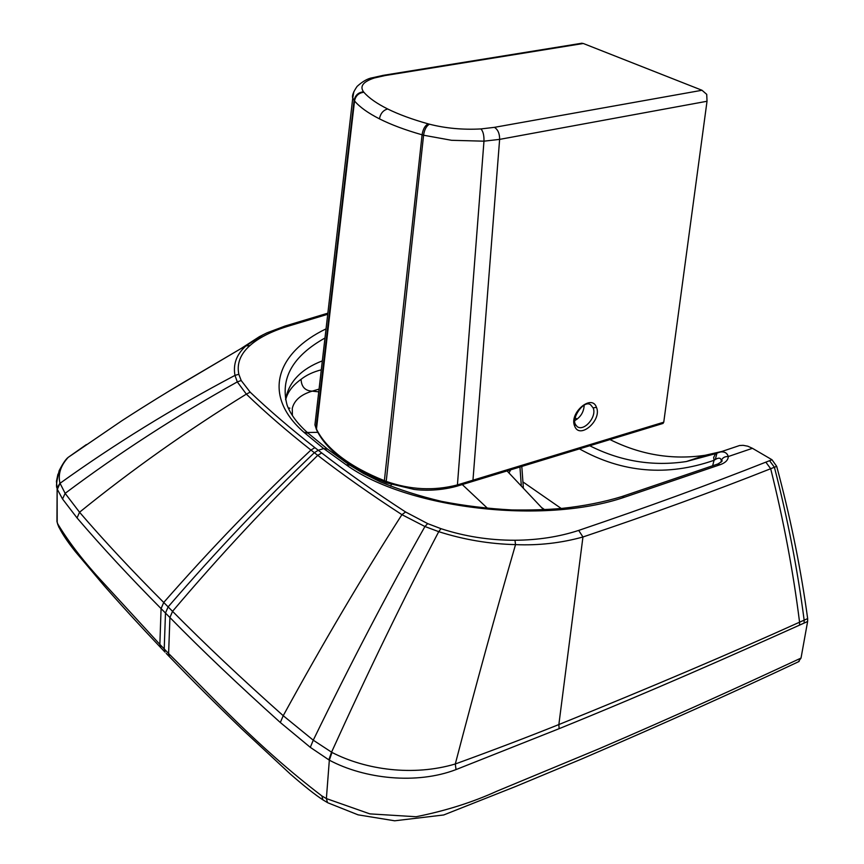 <?xml version="1.0" encoding="UTF-8"?>
<svg xmlns="http://www.w3.org/2000/svg" width="864" height="864" viewBox="0 0 864 864"><rect width="100%" height="100%" fill="white"/><g stroke="black" fill="none" stroke-linecap="round" stroke-linejoin="round"><path stroke-width="1.3" d="M292.378 415.487L292.28 408.337C294.289 400.291 300.92 394.556 312.163 391.154L319.075 389.113M285.66 399.805C287.528 392.137 292.669 385.312 301.072 379.318C301.428 386.856 305.122 390.798 312.163 391.154L318.762 391.835M307.336 432.497L317.844 432.335M344.25 461.311L344.855 461.02M346.183 461.959L345.589 462.251M346.939 463.18L347.522 462.877M390.712 486.205L391.306 484.564M487.631 508.41L462.272 484.564M543.618 509.728L507.06 470.934M301.072 379.318C306.364 375.106 313.114 371.93 321.311 369.814M510.7 469.822L509.015 472.856M307.562 432.691C297.41 423.641 290.596 414.461 287.096 405.151C279.947 378.551 292.594 356.162 325.004 337.997M285.584 399.438C288.738 381.942 300.996 369.079 322.348 360.86M717.379 452.876L720.554 451.948C724.615 451.494 727.186 453.028 728.287 456.538C728.158 459.972 725.576 462.661 720.544 464.573L717.098 464.281M589.756 445.748C620.546 461.333 652.752 466.603 686.372 461.538L715.522 453.665L713.653 457.445L714.074 460.296L715.338 459.475C718.837 457.412 720.824 457.79 721.31 460.598L720.997 462.272M720.835 462.413L721.31 460.663M263.261 334.616L245.948 345.902C236.606 354.283 232.945 364.111 234.976 375.386L237.298 381.899L246.348 394.114C264.935 412.085 286.47 430.736 310.943 450.047L317.747 455.36C342.77 474.703 370.829 494.478 401.922 514.663L424.937 526.522L438.739 531.673C463.903 539.698 489.499 544.007 515.527 544.622C538.542 545.605 561.017 543.056 582.952 536.987C651.229 514.048 713.804 491.292 770.677 468.72L776.693 466.344L771.984 459.745L752.436 448.308L747.781 446.202L743.126 445.327L739.562 445.522L733.59 447.541M752.436 448.308L728.287 456.538C724.766 456.386 722.444 457.736 721.332 460.588L721.721 460.588C720.371 461.473 725.587 459.119 717.973 463.957L621.389 496.724M739.562 445.522L716.926 453.136L715.338 459.475M327.758 314.269L287.107 326.516L284.418 326.225M168.739 391.295L240.829 348.667L259.448 336.625L266.879 332.878L285.217 325.987L327.877 313.168M577.066 419.202L575.122 417.733M722.239 451.386L705.1 455.285L686.372 461.538L715.954 453.438M705.1 455.285C672.376 460.112 640.678 454.874 610.006 439.582M287.107 326.516C270.95 331.571 258.563 337.921 249.944 345.557C240.354 354.078 236.66 363.658 238.831 374.285L241.196 380.527L250.182 392.17C268.92 410.054 290.488 428.544 314.885 447.66L321.678 452.93C346.712 472.219 374.684 491.908 405.594 511.985L427.68 523.616L440.964 528.671C464.692 536.447 489.359 540.302 514.976 540.248C537.797 540.108 559.04 536.825 578.696 530.41L582.952 536.987L558.857 724.561C527.893 736.97 493.376 750.114 455.296 763.981C413.219 776.498 365.742 769.856 331.981 752.447L313.265 740.189L283.23 715.705C241.736 678.802 204.854 644.015 172.573 611.356L163.739 602.489C131.803 570.488 103.745 540.41 79.542 512.233L65.135 493.355L59.951 483.106C57.877 474.26 60.61 465.696 68.159 457.391L86.378 444.571M798.498 661.586L801.025 658.076L807.624 621.497L799.546 625.126C729.767 656.435 652.374 690.779 559.127 728.676L456.019 769.586C416.632 784.739 364.381 778.928 329.335 760.169L310.295 747.338L280.314 722.498C238.604 685.033 201.798 650.041 169.916 617.533L161.104 608.623L163.717 602.467C211.129 548.413 260.194 497.599 310.943 450.047L314.885 447.66M807.624 621.497L807.656 618.592L799.567 622.199C730.868 653.249 650.635 687.377 558.857 724.561L559.127 728.676M807.656 618.592C801.241 571.514 791.77 523.994 779.252 475.999L776.693 466.344M161.104 608.623L161.082 608.602C129.319 576.536 101.315 546.318 77.058 517.946L62.543 499.003L57.337 489.348L60.005 483.322C114.458 444.193 172.789 408.218 234.976 375.386L238.831 374.285M57.186 488.819L56.441 481.313L57.953 474.142M57.013 509.339L56.959 521.521L57.769 523.951C69.206 542.884 84.64 562.766 104.09 583.61L159.862 644.404L161.082 608.602L163.717 602.467M57.769 523.951L57.802 524.545C60.642 531.436 66.463 540.443 75.298 551.556L103.669 585.187C120.982 604.951 139.979 625.73 160.661 647.557L159.862 644.404L168.61 653.519C212.112 696.546 256.846 746.356 321.84 795.906L326.376 798.574L369.846 813.877L416.081 816.739C445.554 810.842 472.511 802.321 496.962 791.165L599.281 748.678C676.685 715.37 739.076 686.891 801.025 658.076M289.202 407.97L288.349 408.175M574.765 420.584C580.63 417.193 583.772 412.096 584.183 405.292M590.63 404.806L593.136 407.894C597.186 416.534 584.096 431.935 577.152 426.6L575.446 424.472M472.316 481.507L663.012 423.436L663.757 422.194L707.022 101.261L706.73 94.36L702 90.266L583.297 43.492L580.91 43.394M663.757 422.194L457.423 484.909C434.02 491.011 410.292 489.845 386.219 481.388L386.705 482.922L414.126 489.424C420.865 490.309 437.324 491.465 456.505 486.313L457.423 484.909L483.97 141.178L451.602 140.303L423.576 135.227L386.219 481.388L384.383 480.665L384.869 482.198L386.683 482.911M702 90.266L494.424 127.343L480.956 128.93C462.78 129.913 445.597 128.326 429.419 124.189C426.362 125.993 424.408 129.665 423.576 135.227L422.086 134.806L384.383 480.665C366.93 473.699 352.35 465.739 340.664 456.797C329.098 447.844 321.03 438.599 316.462 429.073L314.928 424.861L315.932 416.178M429.419 124.189L428.144 123.844C424.958 125.615 422.939 129.265 422.086 134.806C405.238 130.01 391.025 124.686 379.458 118.854C367.988 113.011 359.672 107.05 354.532 100.958L352.75 98.086L353.884 91.573M707.022 101.261L499.63 139.374L483.97 141.178C484.132 135.4 483.127 131.317 480.956 128.93M590.728 404.87L590.728 404.87C584.01 399.298 571.504 417.949 575.316 424.148L574.7 426.19C579.658 439.862 602.219 420.152 596.462 407.333C591.786 393.39 568.706 413.305 574.7 426.19M521.284 485.384L519.944 467.003M720.544 464.573L624.434 497.243C542.624 525.215 406.501 508.529 346.151 464.789L323.687 448.556L303.826 432.205L308.178 433.231L327.208 448.837M303.826 432.205C261.63 395.302 276.307 352.75 326.063 328.86M159.991 644.544L160.79 647.698L165.013 652.115L164.214 648.95L165.478 613.051L168.124 606.895C215.255 552.193 263.995 500.796 314.334 452.704L318.265 450.284L323.687 448.556L327.672 449.194L349.445 464.886M346.151 464.789L349.78 465.124L363.366 473.418L380.419 481.885C399.017 489.618 419.418 496.12 441.623 501.39C464.519 505.829 487.955 508.68 511.931 509.944C530.939 510.203 547.495 509.695 561.578 508.442C583.664 506.088 603.85 502.103 622.145 496.487L624.434 497.243M579.452 448.88C622.339 472.813 667.213 476.615 714.074 460.296L712.595 465.901M541.922 507.773L544.644 509.684M522.925 481.918L561.233 508.475M578.696 530.41C647.179 507.179 709.56 484.423 765.839 462.154L771.984 459.745M250.182 392.17L246.348 394.114C187.412 430.499 131.803 469.876 79.542 512.233L77.058 517.946M241.196 380.527L237.298 381.899C176.234 415.962 118.843 453.114 65.135 493.355L62.543 499.003M249.944 345.557L245.948 345.902L240.829 348.667L182.66 382.925C166.568 392.548 148.954 403.24 122.029 420.638L68.159 457.391C65.837 459.119 62.845 463.525 59.184 470.621C56.549 481.291 55.868 487.123 57.132 488.128L59.951 483.106M321.678 452.93L317.747 455.36C267.818 503.993 219.413 555.984 172.552 611.334L169.895 617.512M405.594 511.985L401.922 514.663C362.448 576.245 322.888 643.259 283.23 715.705L280.314 722.498M427.68 523.616L424.937 526.522C388.217 591.484 351 662.71 313.265 740.189L310.295 747.338M440.964 528.671L438.739 531.673C403.736 598.439 367.999 671.954 331.538 752.209L328.828 759.899M514.976 540.248L515.527 544.622C495.936 612.23 475.859 685.346 455.296 763.981L456.019 769.586M765.839 462.154L770.677 468.72C783.583 520.333 793.217 571.493 799.567 622.199L799.546 625.126M769.565 460.685L774.403 467.251C787.687 518.681 797.602 569.646 804.146 620.158L804.125 623.063M57.769 524.448L56.959 521.521L57.132 488.128L57.186 522.342L58.925 527.364M168.469 653.389L169.409 656.705L168.61 653.519L169.916 617.533L172.573 611.356M321.84 795.906L322.952 799.88L327.521 802.613L326.376 798.574L329.335 760.169L331.981 752.447M799.146 661.446C734.789 691.772 662.353 724.259 581.818 758.927L515.657 786.478L443.707 814.968L394.675 820.8L358.085 814.838L327.953 802.85M170.554 657.904L169.409 656.705C191.905 680.076 216.097 704.214 241.952 729.119L290.196 773.928C304.279 786.197 315.198 794.848 322.952 799.88L323.536 800.258M170.424 657.763L166.158 653.324M593.136 407.894L596.462 407.333M494.424 127.343C497.934 129.589 499.673 133.607 499.63 139.374L472.964 480.2L472.036 481.594L456.775 486.227M428.144 123.844C412.182 119.372 398.704 114.426 387.688 108.983C376.769 103.529 368.831 97.956 363.874 92.254C358.711 92.902 355.601 95.807 354.532 100.958L316.462 429.073L316.883 430.477M363.874 92.254L363.496 91.8C358.301 92.405 355.169 95.278 354.1 100.429L315.997 428.08L316.408 429.473M363.496 91.8C359.586 86.26 363.193 81.659 374.296 77.998L384.869 75.6L583.297 43.492M382.331 75.481L384.869 75.6M370.062 78.494L374.296 77.998M379.458 118.854C380.462 113.497 383.206 110.203 387.688 108.983M523.325 487.501L521.802 466.441M288.5 408.51L289.883 408.175M384.869 482.198C367.448 475.254 352.868 467.273 341.118 458.255C329.411 449.204 321.192 439.657 316.483 429.624L314.928 424.861L352.75 98.086C351.821 95.904 353.268 92.005 357.091 86.411C362.653 81.378 367.74 78.505 372.341 77.771L383.616 75.276L582.066 43.2"/></g></svg>
